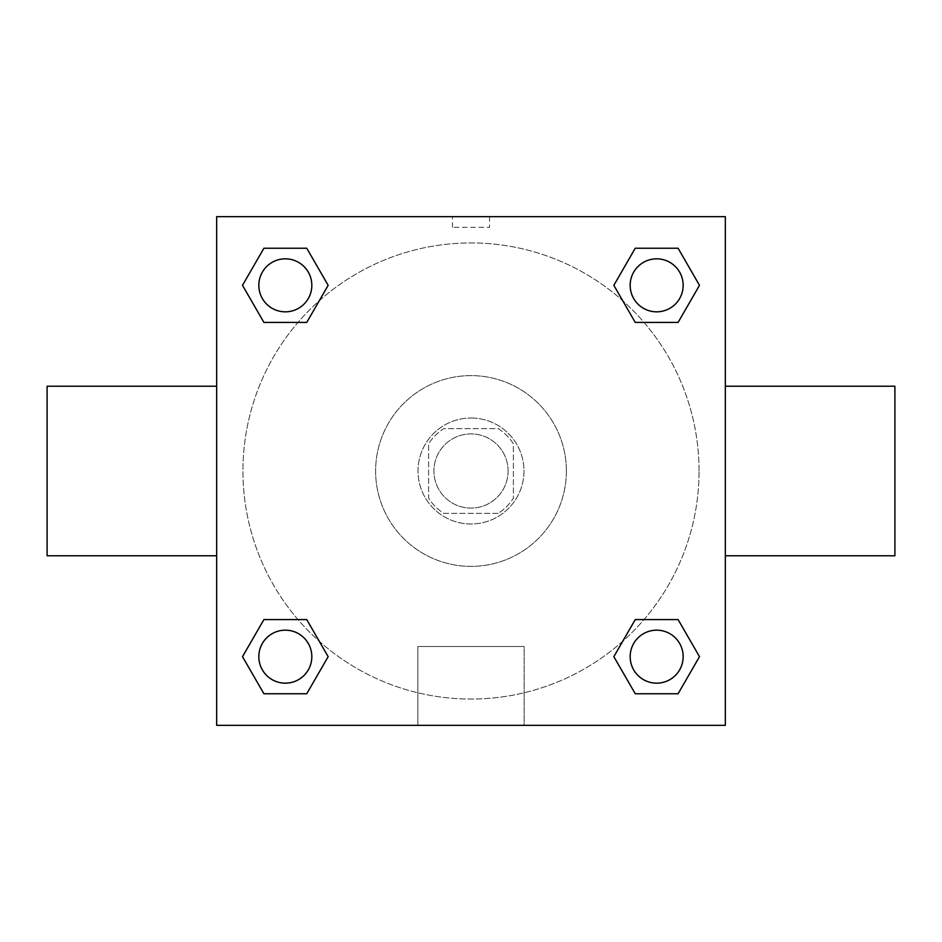 <?xml version="1.0" encoding="UTF-8"?>
<svg xmlns="http://www.w3.org/2000/svg" width="942" height="942" viewBox="0 0 942 942"><rect width="100%" height="100%" fill="white"/><g stroke="black" fill="none" stroke-linecap="round" stroke-linejoin="round"><path stroke-width="0.71" stroke-dasharray="4.71 3.53" d="M508.091 471A37.091 37.091 0 0 0 452.454 438.878A37.091 37.091 0 0 0 452.454 503.122A37.091 37.091 0 0 0 508.091 471A37.091 37.091 0 0 0 452.454 438.878A37.091 37.091 0 0 0 452.454 503.122A37.091 37.091 0 0 0 508.091 471M498.188 513.39L443.812 513.39A50.362 50.362 0 0 1 428.61 498.188L428.61 443.812A50.362 50.362 0 0 1 443.812 428.61L498.188 428.61A50.362 50.362 0 0 1 513.39 443.812L513.39 498.188A50.362 50.362 0 0 1 498.188 513.39L443.812 513.39A50.362 50.362 0 0 1 428.61 498.188L428.61 443.812A50.362 50.362 0 0 1 443.812 428.61L498.188 428.61A50.362 50.362 0 0 1 513.39 443.812L513.39 498.188A50.362 50.362 0 0 1 498.188 513.39M471 418.012A52.987 52.987 0 0 1 516.887 497.494A52.987 52.987 0 0 1 425.113 497.494A52.987 52.987 0 0 1 471 418.012A52.987 52.987 0 0 0 418.012 471A52.987 52.987 0 0 0 471 523.987A52.987 52.987 0 0 0 523.987 471A52.987 52.987 0 0 0 471 418.012M566.377 471A95.377 95.377 0 0 0 423.311 388.398A95.377 95.377 0 0 0 423.311 553.602A95.377 95.377 0 0 0 566.377 471A95.377 95.377 0 0 0 423.311 388.398A95.377 95.377 0 0 0 423.311 553.602A95.377 95.377 0 0 0 566.377 471M297.978 322.423L263.913 322.423L297.978 322.423L263.913 322.423L242.506 285.332L263.913 248.241L306.751 248.241L328.157 285.332L306.751 322.423M306.751 619.577L328.157 656.668L306.751 619.577L328.157 656.668L306.751 619.577L328.157 656.668L306.751 693.759L263.913 693.759L242.506 656.668L263.913 619.577L297.978 619.577M216.66 725.34L216.66 216.66L725.34 216.66L725.34 725.34L216.66 725.34L216.66 216.66L725.34 216.66L725.34 725.34L216.66 725.34L216.66 216.66L725.34 216.66L725.34 725.34L216.66 725.34M635.249 322.423L613.843 285.332L635.249 322.423L613.843 285.332L635.249 322.423L613.843 285.332L635.249 248.241L678.087 248.241L699.494 285.332L678.087 322.423L644.022 322.423M644.022 619.577L678.087 619.577L644.022 619.577L678.087 619.577L699.494 656.668L678.087 693.759L635.249 693.759L613.843 656.668L635.249 619.577M489.546 216.66L452.454 216.66L489.546 216.66L452.454 216.66L489.546 216.66L452.454 216.672L489.546 216.66L489.546 227.34L452.454 227.34L489.546 227.34M699.058 471A228.058 228.058 0 0 0 356.971 273.498A228.058 228.058 0 0 0 356.971 668.502A228.058 228.058 0 0 0 699.058 471A228.058 228.058 0 0 0 356.971 273.498A228.058 228.058 0 0 0 356.971 668.502A228.058 228.058 0 0 0 699.058 471M311.826 656.668A26.494 26.494 0 0 0 272.085 633.719A26.494 26.494 0 0 0 272.085 679.618A26.494 26.494 0 0 0 311.826 656.668A26.494 26.494 0 0 0 272.085 633.719A26.494 26.494 0 0 0 272.085 679.618A26.494 26.494 0 0 0 311.826 656.668A26.494 26.494 0 0 0 272.085 633.719A26.494 26.494 0 0 0 272.085 679.618A26.494 26.494 0 0 0 311.826 656.668A26.494 26.494 0 0 0 272.085 633.719A26.494 26.494 0 0 0 272.085 679.618A26.494 26.494 0 0 0 311.826 656.668A26.494 26.494 0 0 0 272.085 633.719A26.494 26.494 0 0 0 272.085 679.618A26.494 26.494 0 0 0 311.826 656.668M311.826 285.332A26.494 26.494 0 0 0 272.085 262.382A26.494 26.494 0 0 0 272.085 308.281A26.494 26.494 0 0 0 311.826 285.332A26.494 26.494 0 0 0 272.085 262.382A26.494 26.494 0 0 0 272.085 308.281A26.494 26.494 0 0 0 311.826 285.332A26.494 26.494 0 0 0 272.085 262.382A26.494 26.494 0 0 0 272.085 308.281A26.494 26.494 0 0 0 311.826 285.332A26.494 26.494 0 0 0 272.085 262.382A26.494 26.494 0 0 0 272.085 308.281A26.494 26.494 0 0 0 311.826 285.332A26.494 26.494 0 0 0 272.085 262.382A26.494 26.494 0 0 0 272.085 308.281A26.494 26.494 0 0 0 311.826 285.332M683.162 285.332A26.494 26.494 0 0 0 643.421 262.382A26.494 26.494 0 0 0 643.421 308.281A26.494 26.494 0 0 0 683.162 285.332A26.494 26.494 0 0 0 643.421 262.382A26.494 26.494 0 0 0 643.421 308.281A26.494 26.494 0 0 0 683.162 285.332A26.494 26.494 0 0 0 643.421 262.382A26.494 26.494 0 0 0 643.421 308.281A26.494 26.494 0 0 0 683.162 285.332A26.494 26.494 0 0 0 643.421 262.382A26.494 26.494 0 0 0 643.421 308.281A26.494 26.494 0 0 0 683.162 285.332A26.494 26.494 0 0 0 643.421 262.382A26.494 26.494 0 0 0 643.421 308.281A26.494 26.494 0 0 0 683.162 285.332M630.174 656.668A26.494 26.494 0 0 1 669.915 633.719A26.494 26.494 0 0 1 669.915 679.618A26.494 26.494 0 0 1 630.174 656.668A26.494 26.494 0 0 1 669.915 633.719A26.494 26.494 0 0 1 669.915 679.618A26.494 26.494 0 0 1 630.174 656.668M524.152 725.34L417.848 725.34L524.152 725.34L417.848 725.34L524.152 725.34L524.152 646.495L417.848 646.495L524.152 646.495L417.848 646.495L524.152 646.495L524.152 725.34M216.66 471L216.66 386.22L216.672 471M725.34 471L725.34 386.22L725.328 471M894.9 386.22L894.9 555.78M47.1 555.78L47.1 386.22M263.913 693.759L242.506 656.668L263.913 619.577L242.506 656.668L263.913 619.577L242.506 656.668L263.913 693.759L242.506 656.668L263.913 693.759L306.751 693.759L263.913 693.759M328.157 656.668L306.751 693.759L328.157 656.668M613.843 285.332L635.249 248.241L678.087 248.241L699.494 285.332L678.087 322.423L699.494 285.332L678.087 322.423L699.494 285.332L678.087 248.241L699.494 285.332L678.087 248.241L635.249 248.241L613.843 285.332M263.913 322.423L242.506 285.332L263.913 248.241L306.751 248.241L328.157 285.332L306.751 248.241L328.157 285.332L306.751 248.241L263.913 248.241L242.506 285.332L263.913 248.241L242.506 285.332L263.913 322.423M635.249 693.759L613.843 656.668L635.249 693.759L613.843 656.668L635.249 693.759L678.087 693.759L635.249 693.759M678.087 619.577L699.494 656.668L678.087 693.759L699.494 656.668L678.087 693.759L699.494 656.668L678.087 619.577M683.162 656.668A26.494 26.494 0 0 0 643.421 633.719A26.494 26.494 0 0 0 643.421 679.618A26.494 26.494 0 0 0 683.162 656.668A26.494 26.494 0 0 0 643.421 633.719A26.494 26.494 0 0 0 643.421 679.618A26.494 26.494 0 0 0 683.162 656.668A26.494 26.494 0 0 0 643.421 633.719A26.494 26.494 0 0 0 643.421 679.618A26.494 26.494 0 0 0 683.162 656.668M417.848 646.495L417.848 725.34L417.848 646.495M452.454 227.34L452.454 216.66"/><path stroke-width="1.41" d="M306.751 322.423L263.913 322.423L242.506 285.332L263.913 248.241L306.751 248.241L328.157 285.332L306.751 322.423L263.913 322.423L297.978 322.423M297.978 619.577L306.751 619.577L328.157 656.668L306.751 693.759L263.913 693.759L242.506 656.668L263.913 619.577L306.751 619.577M644.022 322.423L635.249 322.423L613.843 285.332L635.249 248.241L678.087 248.241L699.494 285.332L678.087 322.423L635.249 322.423M635.249 619.577L678.087 619.577L699.494 656.668L678.087 693.759L635.249 693.759L613.843 656.668L635.249 619.577L678.087 619.577L644.022 619.577M725.34 555.78L894.9 555.78L894.9 386.22L725.34 386.22M216.66 386.22L47.1 386.22L47.1 555.78L216.66 555.78M216.66 216.66L725.34 216.66L725.34 725.34L216.66 725.34L216.66 216.66M678.087 693.759L635.249 693.759L678.087 693.759M683.162 656.668A26.494 26.494 0 0 0 643.421 633.719A26.494 26.494 0 0 0 643.421 679.618A26.494 26.494 0 0 0 683.162 656.668M306.751 693.759L263.913 693.759L306.751 693.759M311.826 656.668A26.494 26.494 0 0 0 272.085 633.719A26.494 26.494 0 0 0 272.085 679.618A26.494 26.494 0 0 0 311.826 656.668M635.249 248.241L678.087 248.241L635.249 248.241M683.162 285.332A26.494 26.494 0 0 0 643.421 262.382A26.494 26.494 0 0 0 643.421 308.281A26.494 26.494 0 0 0 683.162 285.332M263.913 248.241L306.751 248.241L263.913 248.241M311.826 285.332A26.494 26.494 0 0 0 272.085 262.382A26.494 26.494 0 0 0 272.085 308.281A26.494 26.494 0 0 0 311.826 285.332"/></g></svg>
